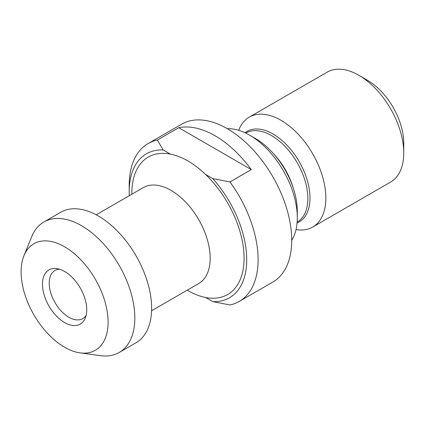 <?xml version="1.0" encoding="UTF-8"?>
<svg xmlns="http://www.w3.org/2000/svg" width="425" height="425" viewBox="0 0 425 425"><rect width="100%" height="100%" fill="white"/><g stroke="black" fill="none" stroke-linecap="round" stroke-linejoin="round"><path stroke-width="0.64" d="M297.298 217.706L297.298 211.129A59.351 34.266 -120 0 0 255.329 138.438L249.634 135.15A67.41 38.919 60 0 1 297.298 217.706A67.41 38.919 60 0 1 291.725 240.322A91.152 52.626 -120 0 0 251.935 148.58A91.152 52.626 -120 0 0 181.693 124.158L148.081 143.57A91.152 52.626 -120 0 0 129.2 185.295L129.2 191.877A83.093 47.972 60 0 1 163.173 149.972L157.372 140.048L178.739 127.713L251.303 169.607L229.936 181.942L212.744 178.596L205.61 174.473A79.369 45.82 -120 0 0 170.303 154.089L163.173 149.972M187.234 290.179A79.369 45.82 -120 0 0 205.61 297.5L212.744 301.617L229.936 304.969A91.152 52.626 -120 0 0 239.227 301.447A91.152 52.626 -120 0 0 258.108 259.717A91.152 52.626 -120 0 0 229.936 181.942M178.739 127.713A91.152 52.626 60 0 1 251.303 169.607M212.744 178.596A83.093 47.972 60 0 1 246.712 259.717A83.093 47.972 60 0 1 212.744 301.617M86.116 315.408A27.8 16.049 60 0 1 82.779 318.617A27.8 16.049 60 0 1 54.979 302.568A27.8 16.049 60 0 1 54.979 270.47A27.8 16.049 60 0 1 59.431 269.19M403.75 153.016L403.75 143.151A51.367 29.654 -120 0 0 367.428 80.24L358.881 75.305A63.453 36.635 60 0 1 403.75 153.016A63.453 36.635 60 0 1 390.607 182.065L312.694 227.051A63.453 36.635 -120 0 0 325.837 198.002A63.453 36.635 -120 0 0 298.138 134.146A63.453 36.635 -120 0 0 249.241 117.146A63.453 36.635 -120 0 0 238.707 130.305M86.727 309.788A31.285 18.062 -120 0 0 56.711 268.589A31.285 18.062 -120 0 0 48.96 306.043A31.285 18.062 -120 0 0 85.271 318.059A31.285 18.062 -120 0 0 86.727 309.788M108.093 322.118A61.498 35.503 -120 0 0 72.494 252.19A61.498 35.503 -120 0 0 23.981 255.643A61.498 35.503 -120 0 0 33.857 314.766A61.498 35.503 -120 0 0 80.123 352.877A61.498 35.503 -120 0 0 108.093 322.118M129.29 195.702A83.093 47.972 60 0 1 129.2 191.877M157.372 140.048A91.152 52.626 -120 0 0 148.081 143.57M239.227 301.447L272.845 282.041A91.152 52.626 -120 0 0 291.725 240.311M249.241 117.146L327.154 72.16A63.453 36.635 60 0 1 358.881 75.305M296.028 229.596A63.453 36.635 -120 0 0 312.694 227.051M227.258 128.669A67.41 38.919 60 0 1 249.634 135.15M80.123 352.877L100.566 355.667A75.337 43.499 -120 0 0 119.223 352.468L136.032 342.768A75.337 43.499 -120 0 0 151.635 308.279A75.337 43.499 -120 0 0 118.75 232.464A75.337 43.499 -120 0 0 60.695 212.277L43.887 221.983A75.337 43.499 -120 0 0 31.79 236.544L23.981 255.643M119.223 352.468A75.337 43.499 -120 0 0 134.826 317.985A75.337 43.499 -120 0 0 101.942 242.165A75.337 43.499 -120 0 0 43.887 221.983M293.154 187.738A51.367 29.654 -120 0 0 273.514 153.722M245.778 133.099L245.852 133.057A51.367 29.654 60 0 1 285.435 146.816A51.367 29.654 60 0 1 307.859 198.512A51.367 29.654 60 0 1 297.218 222.025L297.144 222.073M205.61 297.5A79.369 45.82 -120 0 0 244.077 258.198A79.369 45.82 -120 0 0 205.61 174.473M170.303 154.089A79.369 45.82 -120 0 0 131.84 194.23M297.07 222.955A52.254 30.17 -120 0 0 309.995 198.002A52.254 30.17 -120 0 0 285.855 144.043A52.254 30.17 -120 0 0 244.975 132.722M96.199 214.811L143.31 187.611A55.393 31.981 60 0 1 185.996 202.449A55.393 31.981 60 0 1 210.178 258.198A55.393 31.981 60 0 1 198.703 283.555L151.592 310.755"/></g></svg>
